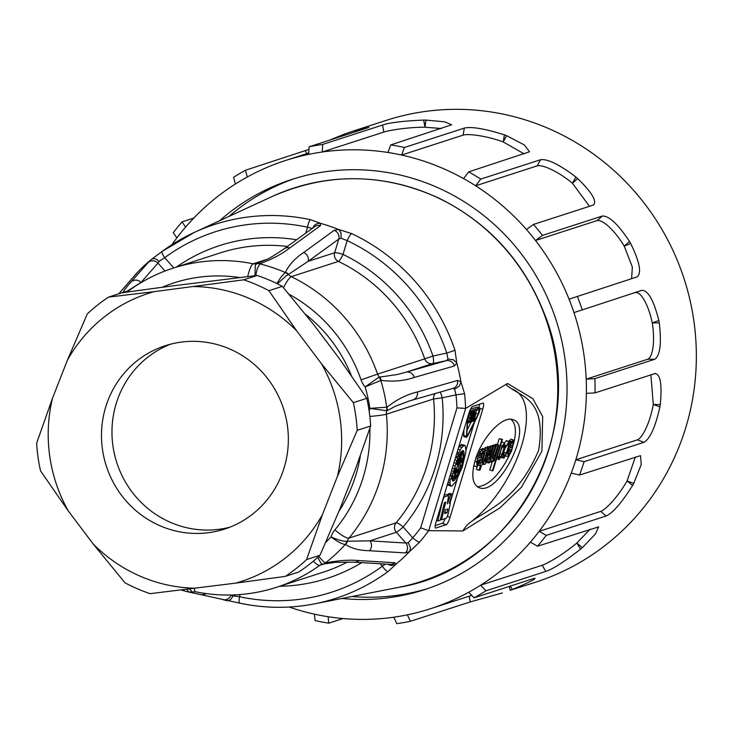 <?xml version="1.0" encoding="UTF-8"?>
<svg xmlns="http://www.w3.org/2000/svg" width="733" height="733" viewBox="0 0 733 733"><rect width="100%" height="100%" fill="white"/><g stroke="black" fill="none" stroke-linecap="round" stroke-linejoin="round"><path stroke-width="1.1" d="M341.917 598.476A215.566 208.319 -107.9 0 0 424.407 589.689A215.566 208.319 -107.9 0 0 564.089 352.912A215.566 208.319 -107.9 0 0 355.313 169.717A215.566 208.319 -107.9 0 0 291.633 179.512A215.566 208.319 -107.9 0 0 219.643 220.734M228.962 216.437A215.566 208.319 72.1 0 1 241.524 206.449A215.566 208.319 72.1 0 1 295.133 178.412M427.889 588.535A215.566 208.319 72.1 0 1 351.987 596.506M502.362 592.96L470.229 601.93L410.398 621.291L407.365 614.84A235.55 227.633 -107.9 0 0 430.555 608.711A235.55 227.633 -107.9 0 0 468.763 592.209L474.049 597.835L533.871 578.465C537.408 578.245 530.206 581.929 512.275 589.515A242.687 234.533 72.1 0 1 510.122 590.312L535.786 582.149A242.687 234.533 -107.9 0 0 693.042 315.575A242.687 234.533 -107.9 0 0 457.997 109.336A242.687 234.533 -107.9 0 0 386.309 120.359L352.885 131.18M329.09 140.324L343.456 134.478A242.687 234.533 72.1 0 1 345.609 133.681L352.885 131.189L368.956 127.414L309.124 146.783L308.675 154.37A235.55 227.633 -107.9 0 0 285.476 160.5A235.55 227.633 -107.9 0 0 247.278 177.001L245.482 170.248A242.687 234.533 72.1 0 0 233.589 177.276L235.375 184.029A235.55 227.633 -107.9 0 0 185.632 227.047L182.022 221.87A242.687 234.533 72.1 0 0 173.263 232.7L176.873 237.886A235.55 227.633 -107.9 0 0 171.888 244.721M185.632 227.047A235.55 227.633 -107.9 0 0 176.873 237.886M182.022 221.87L193.805 218.049M247.278 177.001A235.55 227.633 -107.9 0 0 235.375 184.029M245.482 170.248L308.969 149.404M382.553 125.05L383.845 132.068L322.273 151.997L322.731 144.41L382.553 125.05C389.498 122.631 403.205 120.963 423.674 120.065A242.687 234.533 72.1 0 1 424.819 120.075A242.687 234.533 72.1 0 1 425.974 120.084L444.656 121.834L451.638 124.793L390.781 144.905L387.922 152.473A235.55 227.633 -107.9 0 0 322.273 151.997A235.55 227.633 -107.9 0 0 308.675 154.37M309.124 146.783A242.687 234.533 72.1 0 1 322.731 144.41M425.974 120.084L424.984 127.194L441.403 128.522M383.845 132.068C389.516 130.263 407.612 127.212 424.984 127.194M464.264 128.119L463.155 135.119L401.583 155.048L404.442 147.48L464.264 128.119C471.365 126.415 484.742 128.66 504.396 134.845A242.687 234.533 72.1 0 1 506.567 135.669L524.26 144.887L529.519 151.786L468.689 171.879L463.558 178.586A235.55 227.633 -107.9 0 0 401.583 155.048A235.55 227.633 -107.9 0 0 387.922 152.473M390.781 144.905A242.687 234.533 72.1 0 1 404.442 147.48M506.567 135.669L503.259 141.945L524.205 153.912M463.155 135.119C468.836 133.461 486.831 135.935 503.259 141.945M540.587 159.712L537.207 165.86L475.635 185.788L480.766 179.081L540.587 159.712C547.606 158.74 559.371 164.513 575.881 177.01A242.687 234.533 72.1 0 1 577.668 178.55C592.145 192.715 597.349 201.557 593.29 205.075L533.459 224.435L526.468 229.539A235.55 227.633 -107.9 0 0 475.635 185.788A235.55 227.633 -107.9 0 0 463.558 178.586M468.689 171.879A242.687 234.533 72.1 0 1 480.766 179.081M577.668 178.55L572.455 183.241L589.46 206.312M537.207 165.86C542.851 164.348 558.913 171.943 572.455 183.241M594.005 204.672L593.29 205.075M602.315 216.033L597.074 220.578L535.502 240.506L542.493 235.403L602.315 216.033C609.013 215.713 618.075 224.197 629.528 241.496A242.687 234.533 72.1 0 1 630.701 243.558C639.707 262.038 641.842 273.143 637.105 276.882L569.065 299.192A235.55 227.633 -107.9 0 0 535.502 240.506A235.55 227.633 -107.9 0 0 526.468 229.539M533.459 224.435A242.687 234.533 72.1 0 1 542.493 235.403M630.701 243.558L624.204 246.096L632.359 267.059L631.599 278.659M597.074 220.578C602.627 219.185 615.152 230.877 624.204 246.096M642.007 290.286L573.966 312.606L642.007 290.286C648.174 290.451 653.79 300.53 658.839 320.513A242.687 234.533 72.1 0 1 659.269 322.85L652.269 322.932C655.183 340.753 652.956 356.989 647.77 359.225L586.198 379.153A235.55 227.633 -107.9 0 0 573.966 312.606A235.55 227.633 -107.9 0 0 569.065 299.192M577.283 296.242A242.687 234.533 72.1 0 1 582.185 309.656M635.538 292.678C640.972 291.368 648.778 305.643 652.269 322.932M659.269 322.85C661.67 343.429 660.149 355.578 654.697 359.28L594.866 378.64L586.198 379.153A235.55 227.633 -107.9 0 1 586.382 393.392L595.049 392.87L655.54 373.399M594.866 378.64A242.687 234.533 72.1 0 1 595.049 392.87M654.871 373.509C660.378 373.949 662.192 384.294 660.296 404.534A242.687 234.533 72.1 0 1 659.929 406.861C655.375 427.092 650.043 438.911 643.922 442.329L584.1 461.689L575.817 459.774A235.55 227.633 -107.9 0 0 586.382 393.392M659.929 406.861L653.277 404.479C650.107 422.217 642.759 437.638 637.389 439.846L575.817 459.774A235.55 227.633 -107.9 0 1 571.245 473.115L579.528 475.03L640.541 455.642L641.247 464.575L633.724 483.423A242.687 234.533 72.1 0 1 632.597 485.466C621.584 502.911 612.751 513.091 606.09 516.014L546.268 535.374L539.158 531.324A235.55 227.633 -107.9 0 0 571.245 473.115M650.895 374.792L653.277 404.479M584.1 461.689A242.687 234.533 72.1 0 1 579.528 475.03M632.597 485.466L627.091 480.903C618.203 496.424 606.273 509.288 600.73 511.396L539.158 531.324A235.55 227.633 -107.9 0 1 530.399 542.163L537.509 546.213L598.632 526.871L595.443 533.972L582.314 547.67A242.687 234.533 72.1 0 1 580.563 549.173C564.364 561.753 552.764 569.175 545.773 571.438L485.942 590.807L480.656 585.181A235.55 227.633 -107.9 0 0 530.399 542.163M635.355 456.961L627.091 480.903M546.268 535.374A242.687 234.533 72.1 0 1 537.509 546.213M580.563 549.173L576.871 542.988C563.31 554.432 547.89 563.292 542.228 565.253L480.656 585.181A235.55 227.633 -107.9 0 1 468.763 592.209M590.129 529.18L576.871 542.988M485.942 590.807A242.687 234.533 72.1 0 1 474.049 597.835M533.871 578.465L535.035 578.31M343.007 618.551L328.75 623.169L328.118 616.728A235.55 227.633 -107.9 0 0 393.768 617.213A235.55 227.633 -107.9 0 0 407.365 614.84M393.768 617.213L396.8 623.664A242.687 234.533 72.1 0 0 410.398 621.291M289.159 607.025A235.55 227.633 -107.9 0 0 314.457 614.162A235.55 227.633 -107.9 0 0 328.118 616.728M314.457 614.162L315.089 620.594A242.687 234.533 72.1 0 0 328.75 623.169M492.576 458.308L493.446 458.601L492.539 458.785L492.851 456.989L496.195 445.93L495.187 446.26L490.753 459.554L489.882 459.564L490.258 457.603L493.52 446.791L492.512 447.121L489.241 457.933L488.728 463.027L486.565 462.294M493.419 455.111L494.775 455.569L493.446 458.601L492.539 458.785M492.567 461.103L494.06 460.984L498.871 445.059L496.223 444.171L495.206 444.5L497.844 445.398L494.775 455.569M495.206 444.5L494.903 445.49M493.712 459.05L493.107 461.286M486.794 461.872L488.425 462.422C488.774 463.668 489.653 462.853 491.037 459.957L491.586 462.202L493.758 459.05M490.075 461.808L491.586 462.202M487.06 461.314L488.407 461.772M486.987 457.172L489.241 457.933M486.428 457.594L486.236 458.317M489.607 447.066L490.881 445.902L493.52 446.791M489.901 459.261L490.753 459.554L489.882 459.564M490.01 458.611L491.101 458.977M490.698 456.155L492.035 456.604M496.195 445.93L493.547 445.032L492.539 445.362L492.237 446.36M492.539 445.362L495.187 446.26M476.963 455.138L479.474 455.45L480.28 453.809L481.572 453.04L480.802 457.401L477.714 458.4L476.752 461.973L476.981 466.93L481.004 459.6L482.827 451.409L482.332 450.108L480.692 451.446L478.676 455.642M477.018 455.019L478.695 455.587M483.12 448.678L481.874 448.779L481.544 449.842M477.192 466.802L476.413 469.395L479.052 470.293L480.078 469.954L481.572 465.024L482.277 464.795L483.01 462.367L482.296 462.596L485.768 449.576L482.836 448.477M504.643 442.897L501.647 442.045M509.875 445.646L508.931 446.773M506.897 453.095L507.832 453.415L508.345 456.705L511.487 451.235L513.943 442.026L513.521 440.038L510.883 439.149L508.803 441.403M510.846 419.276C515.629 423.097 516.628 430.912 513.86 442.714M509.032 456.027C498.981 475.47 488.416 485.722 477.33 486.794M506.686 440.78L504.414 442.824M505.22 447.854L503.333 453.214M502.444 439.415L501.848 439.608L492.393 470.888L492.988 470.696L502.444 439.415L499.2 438.71L497.432 444.574M492.329 461.46L489.745 469.99L492.393 470.888M488.279 449.778L488.654 448.367L486.006 447.478L485.035 447.79L484.55 449.595M488.105 446.589L486.547 447.661M473.775 465.721L476.981 466.93M478.402 455.624L478.154 456.503L476.221 457.126M482.332 450.108L479.547 449.192M477.183 407.099L470.623 409.041M463.925 429.776L463.76 436.483L466.408 437.381L467.755 435.833L478.09 415.116C479.831 411.085 480.317 408.675 479.547 407.896L470.531 410.819L468.964 413.155M479.611 404.185A7.138 1.493 -71.3 0 1 478.86 407.612M445.188 518.57A7.138 1.493 -71.3 0 1 442.292 523.335L435.228 525.616M474.278 422.749L466.041 449.98M457.181 479.29L450.016 503.003A3.344 0.696 -71.3 0 1 450.044 504.835L448.12 513.796A3.344 0.696 -71.3 0 1 446.067 518.286L441.532 519.752L445.728 502.16L444.427 502.581L440.231 520.173L437.821 520.952L442.567 501.07A3.344 0.696 -71.3 0 1 444.555 496.837L448.651 495.517L447.231 503.873L450.612 494.876L452.371 494.308L449.118 503.259L449.906 503.003A3.344 0.696 -71.3 0 1 450.016 503.003L449.302 502.756M452.371 494.308L449.723 493.41L447.964 493.987L447.533 495.132M448.651 495.517L446.003 494.619L444.134 495.224M452.518 478.548L451.968 479.217M461.359 451.464L461.387 452.463M465.253 445.582L465.996 451.363L462.349 466.93L455.825 481.746L451.638 486.236L450.135 484.87L450.035 480.115L451.995 476.578L451.949 479.153L452.756 481.04L454.46 480.289L456.778 477.027L461.607 465.574L463.778 456.613L464.026 452.417L463.219 450.529L460.406 452.627L457.933 456.952L457.914 454.057L461.735 447.506L464.337 445.334L465.253 445.582L461.689 444.445L458.638 447.277M447.515 484.037L448.083 485.099L450.722 485.988M456.558 456.485L456.201 457.694M450.154 475.314L450.163 475.955M482.726 409.271A7.138 1.493 108.7 0 0 483.267 403.077A7.138 1.493 108.7 0 0 483.029 403.086L472.547 406.476A7.138 1.493 108.7 0 0 468.763 413.797L436.08 521.878A7.138 1.493 108.7 0 0 435.539 528.072A7.138 1.493 108.7 0 0 435.778 528.062L446.26 524.672A7.138 1.493 108.7 0 0 450.044 517.351L482.726 409.271L479.941 408.327M511.973 388.985L506.805 385.531L506.631 384.431L507.511 383.496L465.666 408.382L428.686 530.674L462.926 530.939C465.089 526.926 468.121 523.637 472.034 521.062C489.946 508.464 517.525 499.503 538.563 450.593C546.708 402.206 523.554 397.011 511.973 388.985C544.161 400.594 518.991 483.835 472.034 521.062M475.121 460.489C471.035 475.433 472.391 484.513 479.19 487.72C499.017 496.342 534.421 425.021 512.963 419.688C502.563 415.281 481.499 437.986 475.121 460.489M136.283 273.83L137.483 272.319A196.297 189.691 72.1 0 1 151.025 259.684L148.194 262.469A7.138 6.936 -138.7 0 1 157.971 263.101L141.02 282.425L125.563 292.256M137.19 272.621L118.773 293.805M122.768 292.962C123.565 290.864 126.397 287.134 131.253 281.774L148.194 262.469M320.788 223.428L320.376 223.345C316.592 223.198 313.962 224.949 312.496 228.595L307.512 227.193A7.138 1.603 -77.9 0 1 310.48 219.68L320.788 223.428A196.297 189.691 72.1 0 1 338.435 229.402L351.657 233.598A196.508 189.902 72.1 0 1 454.991 350.301L456.806 363.073A196.297 189.691 72.1 0 1 460.91 381.673L464.566 393.685A196.508 189.902 72.1 0 1 465.611 408.409L465.666 408.382M320.376 223.345L320.486 225.672L289.865 247.901C282.333 253.847 272.383 259.097 260.004 263.66L257.283 268.608L255.698 275.635M276.854 283.534L281.27 276.717L285.467 272.264C289.077 264.741 295.133 258.172 303.627 252.555L334.211 230.309L338.435 229.402M231.179 594.921L232.911 595.847C231.454 599.484 229.337 601.069 226.579 600.593L222.557 599.53M456.806 363.073L454.35 365.987L414.218 377.449C403.856 380.977 392.833 381.939 381.151 380.335L365.144 386.914L378.869 377.229L397.515 374.49L406.293 372.117A7.138 6.597 74 0 1 414.218 377.449M409.738 400.823L395.27 406.311L386.914 410.801L369.881 408.391L387.07 407.163C396.718 399.522 406.833 394.455 417.416 391.953L457.539 380.445L460.91 381.673M369.405 550.721C359.619 550.556 351.657 548.495 345.527 544.537L345.27 544.454C342.045 544.133 337.29 541.614 331.023 536.904C338.151 540.065 343.447 541.513 346.911 541.247L369.844 540.844A7.138 6.734 93.5 0 1 369.405 550.721L405.386 552.92L409.527 551.61A196.297 189.691 72.1 0 1 395.976 564.236L388.105 571.493A196.508 189.902 72.1 0 1 314.521 603.855A196.508 189.902 72.1 0 1 239.911 603.149A7.138 1.603 102.1 0 1 239.746 603.149L189.664 592.218M318.718 556.439L323.83 561.927L325.993 562.761C338.848 560.433 349.806 559.7 358.84 560.571L394.858 562.733L395.976 564.236M507.511 383.496L532.827 398.642L542.677 416.628L541.898 451.216L521.53 487.115L499.952 507.85L462.926 530.939M428.686 530.674L428.64 530.683A196.508 189.902 72.1 0 1 419.707 542.035L409.527 551.61M151.795 259.134L162.149 251.437M360.37 455.743A145.61 140.718 72.1 0 1 352.225 485.475A145.61 140.718 72.1 0 1 338.939 511.313M305.478 314.283A145.61 140.718 72.1 0 1 351.364 375.58M435.384 393.438A7.138 6.899 -107.9 0 0 433.57 398.963L386.419 414.227A167.738 162.103 72.1 0 1 348.963 538.104L396.104 522.849A7.138 6.899 -107.9 0 0 396.324 532.277L369.844 540.844L405.844 543.025L396.324 532.277A7.138 0.751 138.5 0 0 403.141 526.972A7.138 1.567 39.8 0 0 396.104 522.849A167.738 162.103 -107.9 0 0 433.57 398.963L442.201 397.827A174.875 169.002 72.1 0 1 403.141 526.972L412.761 537.839A7.138 1.576 40.4 0 0 419.707 542.035M405.386 552.92A7.138 6.734 93.5 0 0 405.844 543.025L408.208 542.658L412.761 537.839A189.371 183.003 -107.9 0 0 420.678 527.842L428.64 530.683M440.029 392.109A7.138 1.823 -102.1 0 1 442.201 397.827L455.999 394.876L454.634 389.113L452.573 388.499A7.138 6.597 -106 0 0 453.031 388.389A7.138 6.597 -106 0 0 457.539 380.445M232.911 595.847L239.499 596.735A7.138 1.603 102.1 0 0 239.728 603.14M240.158 594.545L239.499 596.735A189.371 183.003 -107.9 0 0 382.314 566.233L385.421 564.053M454.35 365.987A7.138 6.597 74 0 0 446.424 360.636L432.763 363.55L406.293 372.117L446.424 360.636L448 359.033L446.773 353.068A189.371 183.003 -107.9 0 0 347.185 240.607L341.047 238.243L338.783 239.077L308.172 261.315L286.026 276.02L277.376 283.79M351.657 233.598A7.138 1.356 -64.8 0 0 347.185 240.607L343.007 254.415A7.138 1.347 -64.2 0 1 338.426 261.406L291.276 276.671A167.738 162.103 72.1 0 1 377.577 374.123L424.719 358.858A167.738 162.103 -107.9 0 0 338.426 261.406A7.138 6.899 -107.9 0 1 334.651 252.748L338.783 239.077A7.138 6.698 -126 0 0 334.211 230.309M303.627 252.555A7.138 6.698 -126 0 1 308.172 261.315L334.651 252.748A7.138 1.072 16.8 0 1 343.007 254.415A174.875 169.002 72.1 0 1 432.974 356.018L424.719 358.858A7.138 6.899 72.1 0 0 432.763 363.55A7.138 1.823 77.9 0 0 432.974 356.018L446.773 353.068L454.991 350.301M305.707 233.167L307.512 227.193A189.371 183.003 -107.9 0 0 164.696 257.686L159.107 261.351L157.971 263.101L164.98 271.018M189.545 589.002L192.193 591.952A7.138 6.899 103.1 0 1 188.647 592.044L187.098 589.295M192.193 591.952L192.623 591.943A7.138 7.138 48.3 0 1 188.894 592.099M254.992 275.718L255.304 265.63L256.596 263.633A7.138 6.212 72.3 0 1 260.004 263.66M346.911 541.247A7.138 6.661 87.9 0 1 345.27 544.454A169.396 163.697 72.1 0 1 325.608 562.788A7.138 6.817 -80.7 0 1 322.346 564.153L320.944 563.155L317.701 557.364M445.38 509.737L444.574 513.503L446.983 512.724L447.79 508.949L445.38 509.737M444.894 512.019L446.983 512.724M447.964 493.987L450.612 494.876M440.423 519.376L441.532 519.752M436.492 520.503L437.821 520.952M449.98 475.891L451.995 476.578M452.398 480.619L453.507 480.995M452.023 479.464L454.46 480.289M453.754 478.328L455.569 478.951M456.054 476.78L456.778 477.027M457.474 474.425L458.043 474.618M458.785 471.649L459.307 471.823M459.994 468.589L460.507 468.763M460.095 465.07L461.607 465.574M461.579 462.074L462.541 462.395M462.715 459.179L463.274 459.362M463.091 456.384L463.778 456.613M463.054 453.929L464.035 454.258M461.378 451.519L464.026 452.417M462.331 450.676L463.742 451.152M455.917 456.265L457.933 456.952M456.705 453.654L457.914 454.057M457.09 452.371L458.482 452.838M458.079 449.127L460.15 449.824M459.087 446.617L461.735 447.506M460.498 445.096L463.146 445.994M461.689 444.445L464.337 445.334M447.533 483.991L450.135 484.87M448.046 482.296L449.879 482.91M450.035 480.115L448.825 479.703M456.943 470.696L457.923 470.375L457.273 472.528L458.574 469.908L458.711 464.859L462.358 452.792L463.164 455.074L462.752 459.032L462.239 461.378L461.002 462.67L461.634 458.098L460.15 462.999L459.994 468.68L457.429 474.508L454.597 478.457L456.943 470.696L456.146 470.421M456.32 469.835L457.923 470.375M456.329 469.807L458.308 470.476M456.512 469.212L458.574 469.908M457.905 464.585L458.711 464.859M460.718 452.243L462.358 452.792M460.324 462.441L461.002 462.67M460.489 461.891L461.13 462.102M460.654 461.35L461.24 461.552M460.947 460.388L461.424 460.544M453.8 478.191L454.597 478.457M455.944 468.149L455.092 468.433L454.341 473.481L455.944 468.149M456.861 460.599L457.942 458.281L457.951 460.471L456.238 464.649L457.09 464.365L460.049 454.597L461.378 453.113L453.498 478.878L452.811 477.265L453.012 473.655L456.861 460.599L454.817 459.912M455.55 457.474L457.942 458.281M456.421 464.145L457.09 464.365M459.316 454.35L460.049 454.597M459.362 454.277L460.095 454.524M459.609 453.892L460.379 454.148M459.829 453.535L460.654 453.819M460.031 453.223L460.92 453.525M460.196 452.948L461.176 453.278M460.324 452.756L461.378 453.113M451.949 478.356L453.498 478.878M451.949 477.971L453.04 478.347M451.968 476.981L452.811 477.265M450.3 474.837L452.802 475.68M450.877 472.941L453.012 473.655M451.565 470.659L453.452 471.301M452.334 468.103L454.084 468.699M453.159 465.382L454.881 465.968M454.002 462.605L455.825 463.229M475.864 413.412L478.145 414.182L467.81 434.907L466.71 435.301L468.021 417.498L470.1 412.221L479.226 409.298M476.615 410.114L475.9 412.395M479.116 409.298L478.145 414.182M471.182 421.933L467.086 430.152M466.765 434.559L467.81 434.907M466.875 435.979L466.71 435.301M477.064 406.998L479.703 407.896L476.899 407.007M467.544 417.81L466.399 437.372M463.513 435.457L466.151 436.355M473.197 420.861L474.214 420.953L476.074 412.459L473.426 411.561L473.106 412.395M474.654 412.917L473.518 413.284L472.538 415.18L470.87 422.034L472.006 421.667L474.654 412.917L472.006 412.019L470.43 412.936M468.808 414.979L468.14 416.591M472.464 413.623L470.879 414.136L470.449 415.538L471.676 415.144L469.569 419.139L470.568 418.818L469.871 421.099L468.653 421.493L468.231 422.895L469.816 422.382L472.464 413.623L469.551 412.816M469.157 413.559L470.879 414.136M468.607 414.915L470.449 415.538M468.341 416.527L470.989 417.416M468.057 417.086L469.99 417.746M467.938 418.589L469.569 419.139M467.81 420.394L469.871 421.099M467.746 421.182L468.653 421.493M467.636 422.694L468.231 422.895M473.866 414.438L472.061 420.385L471.292 420.632L472.904 415.061L473.866 414.438M471.365 420.146L472.061 420.385M476.074 412.459L472.629 421.466L474.792 416.692L473.83 421.081M472.116 421.292L472.629 421.466M256.101 263.917A7.138 6.762 47.8 0 1 259.656 263.834A169.396 163.697 72.1 0 1 285.274 272.493A7.138 6.624 -120 0 1 288.115 274.747M284.175 248.808A7.138 6.698 54 0 1 289.865 247.901M314.787 226.57A7.138 6.698 54 0 1 320.486 225.672M173.767 267.939L164.696 257.686A7.138 1.75 -126.3 0 1 162.213 251.373L194.3 232.425A196.508 189.902 72.1 0 1 310.48 219.68M159.107 261.351C156.248 258.63 153.655 257.998 151.31 259.455L162.213 251.373M141.799 282.168L141.02 282.425A7.138 6.936 -138.7 0 0 131.253 281.774M287.428 246.444A167.738 162.103 -107.9 0 0 220.102 252.94L172.951 268.196A167.738 162.103 72.1 0 0 129.466 290.231A14.275 3.509 54.2 0 0 129.219 290.36L127.615 291.166A7.138 6.899 -107.9 0 1 126.333 291.45A7.138 7.128 172.1 0 0 123.318 292.568M125.957 291.716A7.138 6.854 -137.1 0 0 123.492 292.54M378.869 377.229A7.138 6.588 67.1 0 1 380.775 380.354A169.396 163.697 72.1 0 1 386.731 407.346A7.138 6.606 -99 0 1 386.309 410.966M369.221 411.616A21.413 20.698 72.1 0 1 369.881 408.391A155.24 150.027 -107.9 0 0 365.144 386.914A21.413 20.698 72.1 0 1 361.067 379.822L377.577 374.123A7.138 6.899 -107.9 0 0 379.465 377.037A7.138 6.441 102.8 0 1 381.151 380.335M448 359.033L453.388 359.756L456.659 362.698M341.047 238.243L340.992 232.828L338.774 229.566M283.497 287.702A14.275 2.694 115.8 0 1 291.276 276.671A7.138 6.899 -107.9 0 1 288.628 274.463A7.138 6.826 -162.7 0 0 285.467 272.264M325.736 542.319A155.24 150.027 -107.9 0 0 331.023 536.904A21.413 20.698 72.1 0 1 334.88 529.849A14.275 3.134 39.8 0 0 348.963 538.104A7.138 6.899 -107.9 0 0 347.479 541.201A7.138 6.909 132.3 0 1 345.527 544.537M408.208 542.658L410.434 547.569L409.765 551.317M420.678 527.842L456.961 407.878L465.611 408.409M456.961 407.878A189.371 183.003 -107.9 0 0 455.999 394.876L464.566 393.685M454.634 389.113L459.224 386.209L460.938 382.085M412.441 399.989A7.138 6.597 -106 0 0 412.908 399.87A7.138 6.597 -106 0 0 417.416 391.953M369.844 416.454A14.275 0.806 -5.6 0 0 386.419 414.227A7.138 6.899 -107.9 0 1 386.914 410.801A7.138 6.368 -133 0 0 387.07 407.163M205.964 593.574A7.138 6.982 102.9 0 1 200.668 594.555M231.152 595.004A7.138 6.982 102.8 0 1 223.015 599.649M380.097 563.732L382.314 566.233A7.138 1.75 53.7 0 0 388.105 571.493M387.537 564.181L391.165 565.528L395.637 564.483M358.84 560.571A7.138 6.734 -86.5 0 1 354.176 562.165L390.185 564.346A7.138 6.734 -86.5 0 0 394.858 562.733M322.886 564.126A7.138 6.221 -102.3 0 0 323.5 564.025A7.138 6.221 -102.3 0 0 325.993 562.761M509.591 446.562L512.239 447.451L508.519 448.303M510.553 445.38L512.651 446.095L512.239 447.451M509.233 445.426L510.498 445.517L511.478 443.208L512.972 441.843L512.651 446.095M509.554 443.135L510.837 443.575L509.994 445.682M509.38 441.761L511.377 442.439L510.837 443.575M509.261 440.597L511.909 441.495L511.377 442.439M513.521 440.038L511.909 441.495M505.605 455.944L508.345 456.705M509.059 448.486L507.832 453.415M502.407 454.671L503.278 454.964L503.03 457.08L503.919 458.134L507.053 452.701L509.307 445.059L508.867 441.523L505.321 447.89L508.555 443.208M506.476 440.625L508.867 441.523L506.219 440.625M501.125 457.447L503.919 458.134M502.884 453.434L503.589 453.672L503.278 454.964M503.003 453.104L504.139 453.489L503.589 453.672M503.809 456.146L504.423 456.357L503.782 456.027L504.139 453.489M507.089 444.702L508.72 445.252L506.448 452.976L504.423 456.357L503.782 456.027M508.161 443.364L508.72 445.252M504.616 447.652L505.321 447.89M506.054 445.921L504.982 445.563M499.155 459.637L502.563 454.268L504.89 446.305L504.661 442.906L501.986 446.205L498.669 456.916L499.155 459.637L496.58 458.803M496.983 457.484L498.559 458.024M497.295 456.448L498.669 456.916M500.538 445.71L501.986 446.205M499.2 438.71L501.848 439.608M498.871 445.059L497.844 445.398M489.864 446.223L492.512 447.121M484.907 461.561L485.722 461.836L485.164 462.056L485.374 459.564L488.884 455.166L490.908 449.1L490.551 447.414L488.425 449.824M485.503 459.151L486.877 459.618L485.722 461.836M485.64 458.776L486.877 459.618M485.906 458.207L487.995 458.913L486.996 459.234M482.589 463.751L484.66 464.438L486.034 463.155L487.995 458.913M482.754 463.219L484.66 464.438M483.038 460.15L484.165 460.535L483.615 463.513M485.842 450.035L487.198 450.493L484.165 460.535M485.035 447.79L487.683 448.688L487.198 450.493M488.654 448.367L487.683 448.688M487.518 446.644L490.166 447.533M487.903 446.516L490.652 447.423L488.013 446.525M481.874 448.779L484.513 449.668L483.643 452.563L484.211 452.38L481.279 462.926L480.427 463.201L479.694 465.629L480.546 465.354L479.052 470.293M482.79 452.279L483.643 452.563M485.768 449.576L484.513 449.668M482.424 462.166L483.01 462.367M478.484 465.226L479.694 465.629M479.675 462.954L480.427 463.201M479.895 462.459L481.279 462.926M482.626 453.58L483.972 454.029M474.865 461.332L476.752 461.973M475.983 457.813L477.714 458.4M478.154 456.503L480.802 457.401M479.62 455.101L481.297 455.669M477.659 453.415L479.364 453.993M478.246 452.032L480.005 452.627M478.796 450.804L480.692 451.446M480.115 459.655L477.54 464.136L478.063 460.324L480.115 459.655M477.394 463.778L478.063 464.007M488.737 450.282L489.635 450.584L488.746 453.635L486.501 456.32L487.198 453.562L488.911 450.126L489.635 450.584L489.406 449.97M487.326 453.159L488.746 453.635M486.923 454.469L488.013 454.836M503.965 444.72L504.112 447.469L502.059 454.286L500.034 457.777L499.402 457.676L499.567 454.973L501.29 449.118L504.047 444.729M499.356 457.548L500.034 457.777L499.402 457.676M511.707 449.237L509.004 454.872L508.317 454.561L509.105 450.08L511.707 449.237M508.335 454.652L509.004 454.872L508.317 454.561M511.011 451.308L508.94 450.603M137.117 360.746A96.362 93.118 -107.9 0 0 112.708 481.334A96.362 93.118 -107.9 0 0 224.6 529.07A96.362 93.118 -107.9 0 0 283.524 408.721A96.362 93.118 -107.9 0 0 165.246 345.719A96.362 93.118 -107.9 0 0 137.117 360.746M229.786 527.219A96.362 93.118 72.1 0 1 121.907 475.396A96.362 93.118 72.1 0 1 147.599 357.356A96.362 93.118 72.1 0 1 170.542 344.18M68.297 510.974L40.526 470.833A165.603 160.032 -107.9 0 1 36.65 443.144L52.501 398.221A151.328 146.233 -107.9 0 0 68.297 510.974L93.173 543.959L124.977 582.799A165.603 160.032 -107.9 0 0 150.164 593.666L235.605 583.138A151.328 146.233 -107.9 0 0 322.428 514.648L306.577 559.581L320.009 555.238L339.892 508.995L354.809 470.925L370.66 425.992L357.228 430.335A165.603 160.032 -107.9 0 0 353.352 402.655L366.784 398.312L339.012 358.162L314.136 325.177L282.333 286.337L268.91 290.689A165.603 160.032 -107.9 0 0 243.713 279.814L154.251 291.652A151.328 146.233 -107.9 0 0 67.418 360.141L87.3 313.907A165.603 160.032 -107.9 0 1 108.612 297.094L122.044 292.742L171.705 285.998L257.146 275.471L243.713 279.814M320.009 555.238A165.603 160.032 -107.9 0 1 298.697 572.052L285.265 576.395A165.603 160.032 -107.9 0 0 306.577 559.581M370.66 425.992A165.603 160.032 -107.9 0 0 366.784 398.312M282.333 286.337A165.603 160.032 -107.9 0 0 257.146 275.471M93.173 543.959A151.328 146.233 -107.9 0 0 195.803 588.232M285.265 576.395L235.605 583.138M357.228 430.335L337.354 476.578A151.328 146.233 -107.9 0 0 321.549 363.815L353.352 402.655M268.91 290.689L296.673 330.83A151.328 146.233 -107.9 0 0 194.053 286.566M154.251 291.652L108.612 297.094M322.428 514.648L337.354 476.578M321.549 363.815L296.673 330.83M67.418 360.141L52.501 398.221M305.304 150.879L306.852 153.582M344.034 135.486L343.456 134.478M345.609 133.681L345.829 134.899M424.911 126.791L423.674 120.065M503.324 141.551L504.396 134.845M572.647 182.893L575.881 177.01M624.498 245.839L629.528 241.496M652.636 322.804L658.839 320.513M647.77 359.225L654.697 359.28M653.662 404.488L660.296 404.534M637.389 439.846L643.922 442.329M627.457 481.04L633.724 483.423M600.73 511.396L606.09 516.014M577.173 543.245L582.314 547.67M542.228 565.253L545.773 571.438M510.324 586.088L512.275 589.515M510.122 590.312L509.398 586.391M469.175 596.204L470.229 601.93M188.647 592.044A169.396 163.697 72.1 0 1 181.225 590.01L188.628 592.035M239.746 603.149C264.714 608.445 289.645 608.683 314.521 603.855L398.651 587.344A206.77 199.825 -107.9 0 0 557.712 393.429A206.77 199.825 -107.9 0 0 407.072 186.246A206.77 199.825 -107.9 0 0 272.135 196.508L194.3 232.425A196.508 189.902 72.1 0 0 162.286 251.327M334.88 529.849A153.463 148.304 -107.9 0 0 369.881 428.329M361.067 379.822A153.463 148.304 -107.9 0 0 288.958 294.19M239.535 277.523A153.463 148.304 -107.9 0 0 162.167 287.263M361.736 562.623A174.875 169.002 72.1 0 1 279.694 586.263M324.407 563.833L319.753 565.345A167.738 162.103 72.1 0 1 276.268 587.38L323.418 572.116A167.738 162.103 -107.9 0 0 347.689 561.936M176.378 267.087A174.875 169.002 72.1 0 1 296.618 239.764M128.751 291.807A14.275 3.509 54.2 0 1 129.219 290.36C142.66 280.684 157.238 273.299 172.951 268.196A167.738 162.103 72.1 0 1 253.224 263.807L266.785 259.409M322.529 564.172A7.138 6.899 -107.9 0 0 319.753 565.345A14.275 3.509 54.2 0 1 313.33 561.166M127.615 291.166A7.138 6.899 -107.9 0 0 129.063 290.506M247.745 276.561A14.275 3.225 101.5 0 1 253.224 263.807A7.138 6.899 -107.9 0 0 256.596 263.633M194.236 588.425A14.275 3.225 101.5 0 0 195.574 591.806C222.951 597.285 249.843 595.81 276.268 587.38M442.292 523.335L446.26 524.672M447.277 516.417L450.044 517.351M449.283 502.792L449.906 503.003M443.731 496.562L444.555 496.837M469.899 410.608L470.531 410.819M470.87 412.386L473.518 413.284M472.043 415.015L472.538 415.18M470.449 420.266L470.952 420.43M501.564 456.586L503.03 457.08M503.809 452.078L506.448 452.976M499.906 453.553L502.059 454.286M502.242 446.837L504.112 447.469M308.758 152.968L285.476 160.5M471.74 595.379L430.555 608.711M188.738 592.062L195.574 591.806M322.685 564.163L321.604 564.401M398.651 587.344C516.344 568.368 591.485 427.531 544.207 313.367C523.582 261.076 488.499 222.676 438.948 198.157C383.13 172.805 327.523 172.255 272.135 196.508M118.755 293.805L137.392 272.566M314.75 226.598L284.138 248.835C274.701 255.157 268.837 258.722 266.546 259.537L256.715 263.587M452.994 388.398L409.216 400.997M354.186 562.165L335.302 562.339L322.676 564.163M482.525 463.962L484.119 464.502"/></g></svg>
